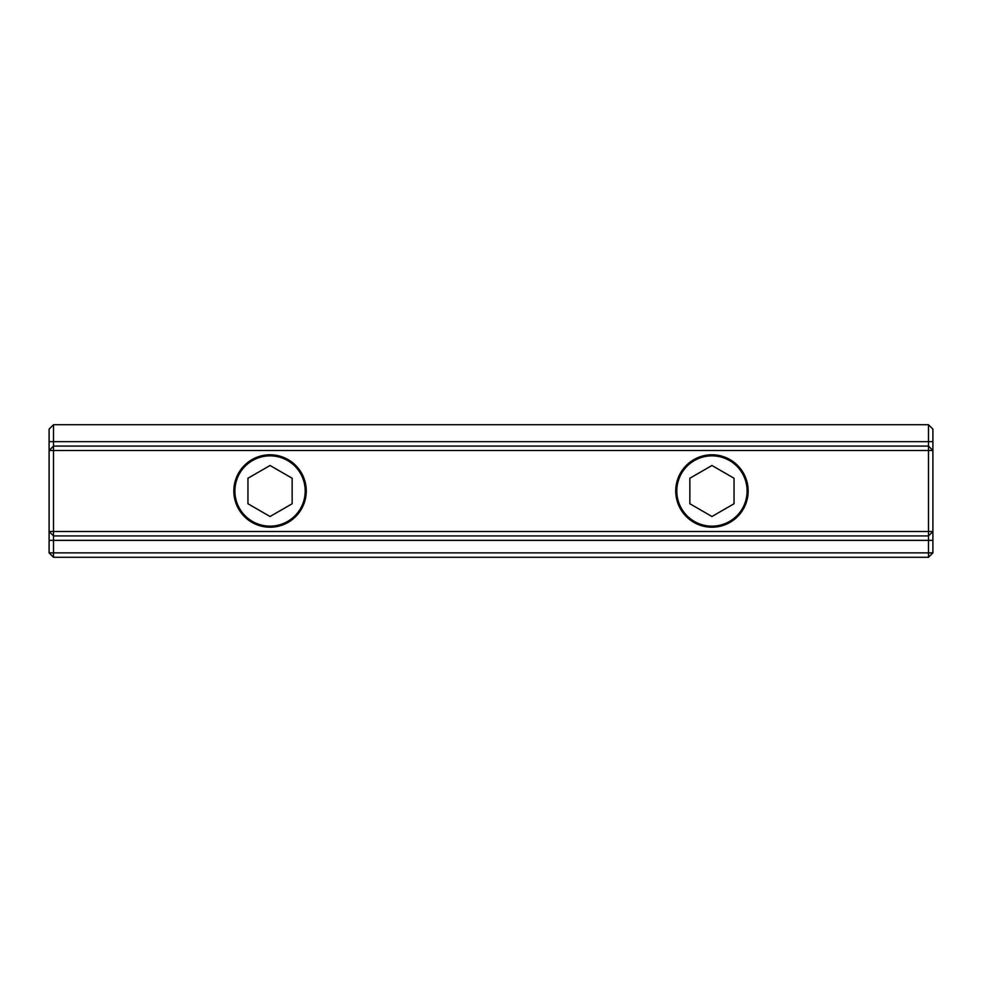 <?xml version="1.0" encoding="UTF-8"?>
<svg xmlns="http://www.w3.org/2000/svg" width="982" height="982" viewBox="0 0 982 982"><rect width="100%" height="100%" fill="white"/><g stroke="black" fill="none" stroke-linecap="round" stroke-linejoin="round"><path stroke-width="1.47" d="M932.9 552.866L928.481 557.285L928.481 552.866L932.9 552.866L932.9 531.508L928.481 535.927L928.481 531.508L932.9 531.508L932.9 450.493L928.481 450.493L928.481 446.073L932.9 450.493L932.9 429.134L928.481 424.715L928.481 446.073L53.519 446.073L53.519 450.493L49.1 450.493L53.519 446.073L53.519 424.715L928.481 424.715M53.519 424.715L49.1 429.134L49.1 531.508L53.519 531.508L53.519 535.927L49.1 531.508L49.1 552.866L53.519 552.866L53.519 557.285L49.1 552.866M53.519 557.285L928.481 557.285M928.481 552.866L53.519 552.866L53.519 535.927L928.481 535.927L928.481 552.866M928.481 531.508L53.519 531.508L53.519 450.493L928.481 450.493L928.481 531.508M748.161 491A36.211 36.211 0 0 1 693.844 522.363A36.211 36.211 0 0 1 693.844 459.637A36.211 36.211 0 0 1 748.161 491M306.261 491A36.211 36.211 0 0 1 251.944 522.363A36.211 36.211 0 0 1 251.944 459.637A36.211 36.211 0 0 1 306.261 491M270.05 455.844A35.156 35.156 0 0 1 300.492 508.578A35.156 35.156 0 0 1 239.608 508.578A35.156 35.156 0 0 1 270.05 455.844M247.955 503.754L247.955 478.246L270.05 465.493L292.145 478.246L292.145 503.754L270.05 516.507L247.955 503.754M711.95 455.844A35.156 35.156 0 0 1 742.392 508.578A35.156 35.156 0 0 1 681.508 508.578A35.156 35.156 0 0 1 711.95 455.844M689.855 503.754L689.855 478.246L711.95 465.493L734.045 478.246L734.045 503.754L711.95 516.507L689.855 503.754M932.9 540.346L49.1 540.346M49.1 441.655L932.9 441.655"/></g></svg>
